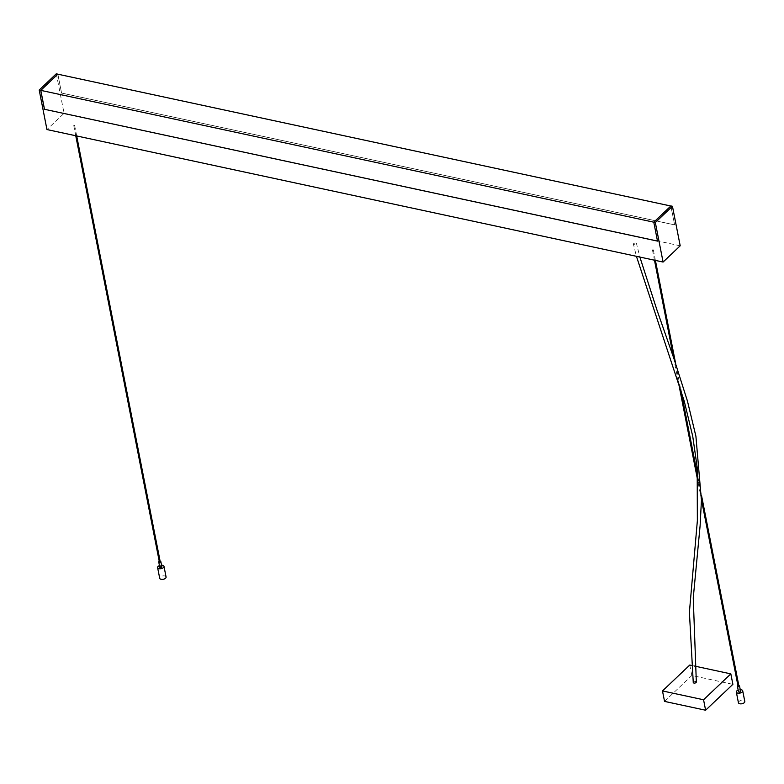 <?xml version="1.0" encoding="UTF-8"?>
<svg xmlns="http://www.w3.org/2000/svg" width="784" height="784" viewBox="0 0 784 784"><rect width="100%" height="100%" fill="white"/><g stroke="black" fill="none" stroke-linecap="round" stroke-linejoin="round"><path stroke-width="0.59" stroke-dasharray="3.92 2.94" d="M166.081 577.014A3.254 1.695 -11.1 0 0 163.66 575.858A3.254 1.695 -11.1 0 0 160.22 577.063A3.254 1.695 -11.1 0 0 159.701 578.259M74.549 125.558L73.755 125.567L74.549 125.558M738.175 690.077A3.254 1.695 168.9 0 1 740.253 689.665M738.42 702.719A3.254 1.695 168.9 0 1 738.94 701.513A3.254 1.695 168.9 0 1 742.379 700.308A3.254 1.695 168.9 0 1 744.8 701.464M652.543 249.861L653.337 249.851L652.543 249.861M701.484 495.782L700.739 492.666C700.034 492.009 699.896 492.254 700.328 493.41L701.386 498.82M738.136 686.137L738.802 686.01M700.739 492.666C700.034 492.009 699.896 492.254 700.328 493.41M737.969 685.804A1.058 0.559 168.9 0 1 738.832 685.637M738.479 691.645A1.058 0.559 168.9 0 1 738.655 691.253A1.058 0.559 168.9 0 1 740.263 690.939M634.148 244.686C632.962 243.795 633.501 243.226 635.746 242.991C636.931 243.883 636.402 244.451 634.148 244.686L633.413 244.157L636.432 256.319M696.329 682.07L695.535 681.521C693.301 681.806 692.801 682.364 694.056 683.187M635.746 242.991L636.481 243.52L639.871 257.054M670.908 205.937L674.622 224.861L61.534 93.061L57.83 74.186M680.198 245.804L64.072 113.308L46.952 129.556M56.311 73.774L64.072 113.308M57.869 74.196L61.564 93.031L674.583 224.9L670.879 206.025L653.836 222.205L657.502 241.109M160.112 561.187A1.058 0.559 -11.1 0 0 159.25 561.354M161.543 566.489A1.058 0.559 -11.1 0 0 159.936 566.803M160.083 561.56L159.417 561.687M161.543 565.215A3.254 1.695 -11.1 0 0 159.456 565.627M689.763 665.048L691.811 675.504L732.883 684.334M690.998 665.312L694.212 665.998M664.538 701.396L691.811 675.504M73.755 125.567L75.754 135.75M653.337 249.851L655.404 260.396M675.681 363.756L680.688 389.276M697.897 477.015L701.504 495.39M652.474 250.018L654.473 260.2M673.574 357.563L678.317 381.739M698.181 482.983L700.092 492.734M701.464 499.702L701.484 497.84M74.617 125.401L76.685 135.946"/><path stroke-width="1.18" d="M159.456 565.627A3.254 1.695 -11.1 0 0 158.133 566.42A3.254 1.695 -11.1 0 0 157.613 567.616A3.254 1.695 -11.1 0 0 160.034 568.772A3.254 1.695 -11.1 0 0 163.474 567.567A3.254 1.695 -11.1 0 0 163.993 566.371A3.254 1.695 -11.1 0 0 161.543 565.215M157.613 567.616L159.701 578.259A3.254 1.695 -11.1 0 0 162.121 579.415A3.254 1.695 -11.1 0 0 165.561 578.21A3.254 1.695 -11.1 0 0 166.081 577.014L163.993 566.371M159.417 561.687L160.083 561.56M159.25 561.354A1.058 0.559 -11.1 0 0 158.907 561.579A1.058 0.559 -11.1 0 0 158.74 561.971A1.058 0.559 -11.1 0 0 159.524 562.344A1.058 0.559 -11.1 0 0 160.651 561.952A1.058 0.559 -11.1 0 0 160.818 561.56A1.058 0.559 -11.1 0 0 160.112 561.187M159.936 566.803A1.058 0.559 -11.1 0 0 159.76 567.195A1.058 0.559 -11.1 0 0 160.553 567.577A1.058 0.559 -11.1 0 0 161.68 567.185A1.058 0.559 -11.1 0 0 161.847 566.793A1.058 0.559 -11.1 0 0 161.543 566.489M740.253 689.665A3.254 1.695 168.9 0 1 742.713 690.822A3.254 1.695 168.9 0 1 742.193 692.017A3.254 1.695 168.9 0 1 738.753 693.223A3.254 1.695 168.9 0 1 736.333 692.066A3.254 1.695 168.9 0 1 736.852 690.871A3.254 1.695 168.9 0 1 738.175 690.077M742.713 690.822L744.8 701.464A3.254 1.695 168.9 0 1 744.281 702.66A3.254 1.695 168.9 0 1 740.841 703.865A3.254 1.695 168.9 0 1 738.42 702.719L736.333 692.066M738.802 686.01L738.136 686.137M738.832 685.637A1.058 0.559 168.9 0 1 739.537 686.01A1.058 0.559 168.9 0 1 739.371 686.402A1.058 0.559 168.9 0 1 738.244 686.794A1.058 0.559 168.9 0 1 737.46 686.421A1.058 0.559 168.9 0 1 737.626 686.029A1.058 0.559 168.9 0 1 737.969 685.804M740.263 690.939A1.058 0.559 168.9 0 1 740.566 691.243A1.058 0.559 168.9 0 1 740.4 691.635A1.058 0.559 168.9 0 1 739.273 692.027A1.058 0.559 168.9 0 1 738.479 691.645L737.46 686.421M636.432 256.319L684.265 401.29L692.723 436.218L697.192 467.46L697.358 520.811L689.401 612.275L693.262 682.639L694.056 683.187C696.29 682.903 696.79 682.345 695.535 681.521M639.871 257.054L656.904 309.866L673.995 358.788L687.46 401.134L695.908 436.237L701.288 498.849L738.067 686.304M663.088 262.052L655.336 222.519L653.787 222.186L670.908 205.937L672.447 206.27L680.198 245.804L663.088 262.052L46.952 129.556L39.2 90.023L56.311 73.774L57.869 74.196M657.502 241.07L44.453 109.28L657.502 241.109L653.787 222.186M44.453 109.28L40.739 90.356L39.2 90.023M655.336 222.519L672.447 206.27M40.739 90.356L57.849 74.108M653.797 222.195L40.788 90.376L44.492 109.25M670.83 206.016L57.83 74.186L40.788 90.376M694.212 665.998L730.835 673.877L703.562 699.769L662.49 690.939L689.763 665.048L690.998 665.312M730.835 673.877L732.883 684.334L705.61 710.226L664.538 701.396L662.49 690.939M703.562 699.769L705.61 710.226M75.754 135.75L159.348 561.854M158.74 561.971L159.76 567.195M655.404 260.396L675.681 363.756M680.688 389.276L697.897 477.015M701.504 495.39L738.93 686.127M654.473 260.2L673.574 357.563M678.317 381.739L698.181 482.983M739.537 686.01L740.566 691.243M696.329 682.07L693.252 597.986L700.112 525.731L701.464 499.702M160.818 561.56L161.847 566.793M76.685 135.946L160.21 561.677"/></g></svg>
